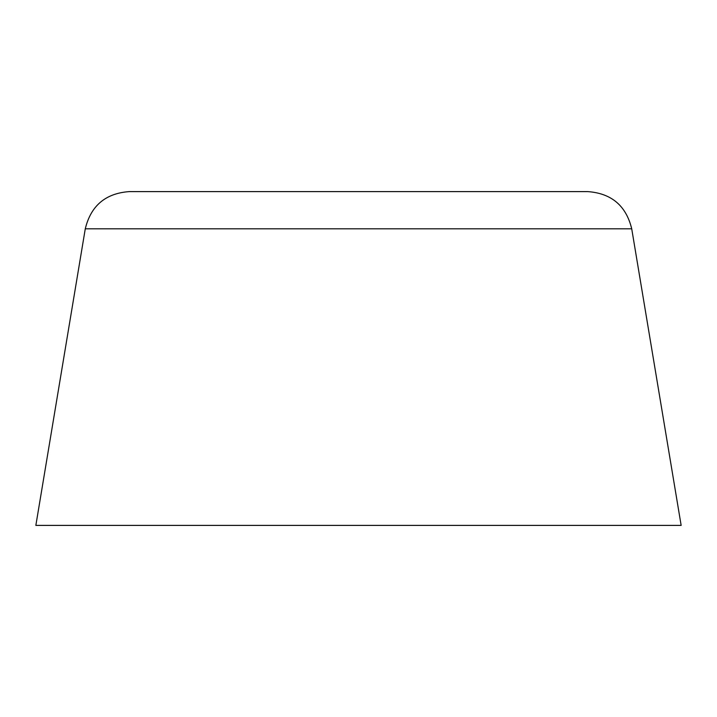 <?xml version="1.0" encoding="UTF-8"?>
<svg xmlns="http://www.w3.org/2000/svg" width="717" height="717" viewBox="0 0 717 717"><rect width="100%" height="100%" fill="white"/><g stroke="black" fill="none" stroke-linecap="round" stroke-linejoin="round"><path stroke-width="1.08" d="M85.278 228.804L35.85 525.391L681.15 525.391L631.722 228.804C626.12 205.743 611.493 193.348 587.823 191.609L129.177 191.609C105.507 193.348 90.88 205.743 85.278 228.804L631.722 228.804"/></g></svg>
